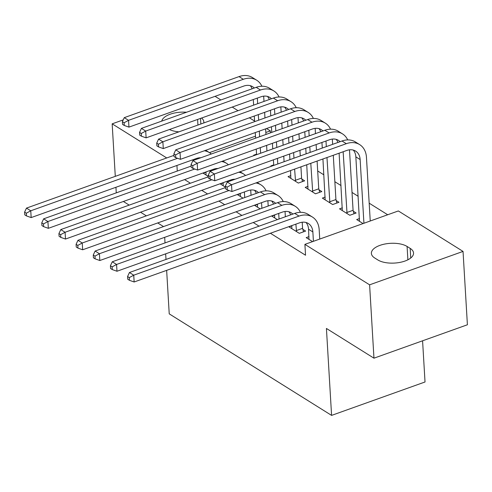 <?xml version="1.0" encoding="UTF-8"?>
<svg xmlns="http://www.w3.org/2000/svg" width="492" height="492" viewBox="0 0 492 492"><rect width="100%" height="100%" fill="white"/><g stroke="black" fill="none" stroke-linecap="round" stroke-linejoin="round"><path stroke-width="0.74" d="M387.696 214.758L369.184 203.178M358.194 196.308L352.02 192.446M341.036 185.576L334.855 181.714M323.871 174.845L317.697 170.982M398.342 210.951L463.04 251.412L369.603 284.825L304.899 244.364L398.342 210.951M369.603 284.825L373.963 358.182L467.4 324.769L463.04 251.412M422.579 340.796L425.026 381.983L331.583 415.396L169.23 313.859L166.647 270.36M215.065 96.334L220.877 99.968M232.224 107.065L238.042 110.706M249.389 117.797L254.573 121.044M266.547 128.535L270.305 130.884L265.834 132.483M270.428 132.865L270.305 130.884M342.352 207.821L339.523 208.836L349.818 215.275L356.134 213.018L353.348 211.277M291.848 225.883L289.013 226.898L299.314 233.337L305.624 231.08L302.838 229.333M308.029 186.357L305.2 187.372L315.495 193.811L321.811 191.554L319.025 189.807M257.525 204.42L254.69 205.428L260.207 208.879M273.706 164.894L270.871 165.902L271.424 166.247M223.196 182.95L220.367 183.965L225.422 187.126M184.598 179.592L190.41 183.227M201.757 190.324L207.575 193.959M218.922 201.056L224.733 204.697M236.08 211.788L241.898 215.428M253.245 222.525L259.063 226.16M270.409 233.257L305.544 255.231L304.899 244.364M206.037 172.218L203.202 173.233L208.264 176.394M256.541 154.156L253.712 155.171L254.259 155.515M240.36 193.682L237.525 194.697L243.042 198.147M290.864 175.626L288.035 176.634L298.33 183.073L304.646 180.816L301.86 179.076M274.684 215.152L271.855 216.16L277.371 219.61M325.194 197.089L322.358 198.104L332.66 204.543L338.97 202.286L336.184 200.539M309.007 236.615L306.178 237.63L312.561 241.621M359.517 218.553L356.688 219.567L363.071 223.559M410.174 248.386A19.569 8.918 176.6 0 1 413.544 253.005A19.569 8.918 176.6 0 1 400.008 262.384A19.569 8.918 176.6 0 1 377.85 259.948L374.763 258.017A19.569 8.918 176.6 0 1 371.386 253.392A19.569 8.918 176.6 0 1 384.922 244.02A19.569 8.918 176.6 0 1 407.087 246.455L410.174 248.386L410.746 257.993M116.266 192.87L115.934 187.274M115.288 176.351L112.164 123.836L123.221 119.882M177.268 171.056L176.935 165.46M166.733 157.957L112.164 123.836M163.522 226.584L157.711 222.944M146.364 215.853L140.546 212.212M129.199 205.115L123.387 201.48M164.685 237.322L165.017 242.919M165.663 253.841L165.995 259.438M373.963 358.182L326.424 328.453L331.583 415.396M161.751 121.112A19.569 8.918 176.6 0 1 186.566 112.244M201.566 118.031A19.569 8.918 176.6 0 1 203.823 121.85A19.569 8.918 176.6 0 1 203.731 122.969M178.91 131.85A19.569 8.918 176.6 0 1 169.445 129.519M255.477 136.186L209.457 152.643M210.109 171.302L210.066 170.484M205.988 174.974L206.019 171.929M216.394 168.553L216.425 169.045M200.816 157.754A15.289 11.457 122 0 0 196.456 158.479L31.168 217.587L26.476 215.92L26.316 213.202L24.6 212.126L24.76 214.844L26.476 215.92M24.6 212.126L26.476 208.11L173.965 155.367M26.476 208.11L30.762 210.791L177.563 158.301M204.377 150.767A22.933 17.189 -58 0 1 209.42 152.625A22.933 17.189 -58 0 1 211.265 154.021M26.316 213.202L30.762 210.791L31.168 217.587M263.675 96.155L263.989 101.426M264.635 112.348L264.967 117.945M265.618 128.867L265.951 134.464M266.603 145.386L266.935 150.982M256.572 154.685L256.24 149.088M255.594 138.166L255.262 132.569M254.61 121.647L254.278 116.05M253.632 105.128L253.294 99.532M260.619 153.24L260.286 147.643M259.635 136.721L259.302 131.124M258.657 120.202L258.325 114.605M257.673 103.683L257.341 98.086M252.125 88.794A15.289 11.457 122 0 0 250.299 85.682M254.278 88.025A15.289 11.457 122 0 0 252.648 86.703A15.289 11.457 122 0 0 243.737 86.082L128.953 127.127L124.267 125.46L124.101 122.742L122.385 121.665L122.551 124.384L124.267 125.46M122.385 121.665L124.261 117.65L239.038 76.604A22.933 17.189 -58 0 1 252.408 77.539L256.701 80.221A22.933 17.189 -58 0 1 261.885 86.248M124.261 117.65L128.553 120.331L243.331 79.292A22.933 17.189 -58 0 1 256.701 80.221M124.101 122.742L128.553 120.331L128.953 127.127M227.273 182.034L227.224 181.216M223.153 185.705L223.177 182.667M233.559 179.291L233.589 179.777M217.974 168.492A15.289 11.457 122 0 0 213.614 169.211L48.333 228.319L43.64 226.652L43.48 223.934L41.765 222.858L41.925 225.576L43.64 226.652M41.765 222.858L43.634 218.842L191.124 166.105M43.634 218.842L47.927 221.529L194.727 169.033M221.535 161.499A22.933 17.189 -58 0 1 226.584 163.356A22.933 17.189 -58 0 1 228.423 164.752M43.48 223.934L47.927 221.529L48.333 228.319M244.721 197.55L244.389 191.948M240.311 196.437L240.342 193.399M250.723 190.023L251.037 195.287M235.139 179.223A15.289 11.457 122 0 0 230.779 179.949L65.491 239.05L60.805 237.384L60.639 234.666L58.923 233.595L59.089 236.308L60.805 237.384M58.923 233.595L60.799 229.579L208.288 176.837M60.799 229.579L65.092 232.261L211.886 179.764M238.7 172.231A22.933 17.189 -58 0 1 243.743 174.088A22.933 17.189 -58 0 1 245.588 175.484M60.639 234.666L65.092 232.261L65.491 239.05M280.84 106.887L281.153 112.158M281.799 123.08L282.131 128.676M282.783 139.599L283.115 145.195M283.761 156.118L284.093 161.714M273.737 165.417L273.404 159.82M272.752 148.898L272.42 143.301M271.775 132.379L271.443 126.782M270.791 115.86L270.459 110.263M277.783 163.971L277.451 158.375M276.799 147.452L276.467 141.856M275.821 130.934L275.483 125.337M274.837 114.415L274.505 108.818M269.29 99.532A15.289 11.457 122 0 0 267.464 96.414M271.443 98.757A15.289 11.457 122 0 0 269.807 97.434A15.289 11.457 122 0 0 260.895 96.813L146.118 137.858L141.425 136.192L141.266 133.473L139.55 132.397L139.71 135.115L141.425 136.192M139.55 132.397L141.425 128.381L256.203 87.336A22.933 17.189 -58 0 1 269.573 88.271L273.866 90.959A22.933 17.189 -58 0 1 279.05 96.979M141.425 128.381L145.712 131.069L260.496 90.024A22.933 17.189 -58 0 1 273.866 90.959M141.266 133.473L145.712 131.069L146.118 137.858M297.998 117.625L298.312 122.889M298.964 133.812L299.296 139.408M299.942 150.331L300.274 155.927M300.926 166.85L301.59 178.086L302.537 181.573M290.821 178.381L290.569 170.558M289.917 159.636L289.585 154.033M288.933 143.117L288.601 137.514M287.955 126.598L287.623 120.995M295.544 181.333L294.61 169.107M293.964 158.184L293.632 152.588M292.98 141.665L292.648 136.069M292.002 125.146L291.67 119.55M286.455 110.263A15.289 11.457 122 0 0 284.628 107.145M288.607 109.495A15.289 11.457 122 0 0 286.971 108.172A15.289 11.457 122 0 0 278.06 107.545L163.282 148.59L158.59 146.923L158.43 144.205L156.714 143.135L156.874 145.847L158.59 146.923M156.714 143.135L158.584 139.113L273.368 98.074A22.933 17.189 -58 0 1 286.731 99.003L291.024 101.69A22.933 17.189 -58 0 1 296.209 107.711M158.584 139.113L162.877 141.801L277.654 100.755A22.933 17.189 -58 0 1 291.024 101.69M158.43 144.205L162.877 141.801L163.282 148.59M295.28 180.343L301.59 178.086M261.885 208.282L261.553 202.686M257.476 207.175L257.507 204.131M267.882 200.754L268.195 206.025M256.338 193.393A15.289 11.457 122 0 0 254.512 190.281M258.491 192.624A15.289 11.457 122 0 0 256.855 191.302A15.289 11.457 122 0 0 247.943 190.681L82.656 249.782L77.964 248.116L77.804 245.397L76.088 244.327L76.248 247.045L77.964 248.116M76.088 244.327L77.964 240.311L225.453 187.569M77.964 240.311L82.25 242.993L229.051 190.496M255.865 182.963A22.933 17.189 -58 0 1 260.908 184.82A22.933 17.189 -58 0 1 266.092 190.847M77.804 245.397L82.25 242.993L82.656 249.782M279.044 219.014L278.712 213.417M274.641 217.907L274.665 214.863M285.046 211.486L285.36 216.757M273.497 204.125A15.289 11.457 122 0 0 271.67 201.013M275.649 203.356A15.289 11.457 122 0 0 274.019 202.034A15.289 11.457 122 0 0 265.102 201.412L99.821 260.52L95.128 258.847L94.968 256.135L93.252 255.059L93.412 257.777L95.128 258.847M93.252 255.059L95.122 251.043L260.409 191.935A22.933 17.189 -58 0 1 273.78 192.87L278.072 195.552A22.933 17.189 -58 0 1 283.257 201.579M95.122 251.043L99.415 253.724L264.702 194.623A22.933 17.189 -58 0 1 278.072 195.552M94.968 256.135L99.415 253.724L99.821 260.52M315.163 128.357L315.477 133.621M316.122 144.543L316.454 150.14M317.106 161.062L318.754 188.817L319.702 192.304M307.986 189.113L306.75 164.771M306.098 153.848L305.766 148.252M305.114 137.329L304.782 131.733M312.709 192.065L310.79 163.319M310.144 152.403L309.812 146.8M309.161 135.878L308.828 130.282M303.613 120.995A15.289 11.457 122 0 0 301.787 117.883M305.766 120.226A15.289 11.457 122 0 0 304.136 118.904A15.289 11.457 122 0 0 295.218 118.283L180.441 159.322L175.755 157.655L175.589 154.937L173.873 153.867L174.033 156.585L175.755 157.655M173.873 153.867L175.749 149.851L290.526 108.806A22.933 17.189 -58 0 1 303.896 109.741L308.189 112.422A22.933 17.189 -58 0 1 313.373 118.443M175.749 149.851L180.041 152.532L294.819 111.487A22.933 17.189 -58 0 1 308.189 112.422M175.589 154.937L180.041 152.532L180.441 159.322M312.438 191.081L318.754 188.817M332.328 139.088L332.635 144.359M333.287 155.275L335.919 199.555L336.86 203.036M325.144 199.844L322.93 158.984M322.278 148.061L321.946 142.465M329.874 202.802L326.971 157.538M326.325 146.616L325.993 141.019M320.778 131.727A15.289 11.457 122 0 0 318.951 128.615M322.93 130.958A15.289 11.457 122 0 0 321.294 129.636A15.289 11.457 122 0 0 312.383 129.015L197.606 170.06L192.913 168.387L192.753 165.669L191.037 164.599L191.197 167.317L192.913 168.387M191.037 164.599L192.913 160.583L307.691 119.538A22.933 17.189 -58 0 1 321.061 120.472L325.347 123.154A22.933 17.189 -58 0 1 330.538 129.181M192.913 160.583L197.2 163.264L311.977 122.219A22.933 17.189 -58 0 1 325.347 123.154M192.753 165.669L197.2 163.264L197.606 170.06M329.603 201.812L335.919 199.555M296.528 231.591L295.877 224.149M291.799 228.639L291.83 225.594M302.211 222.218L302.574 228.35L303.515 231.83M290.661 214.863A15.289 11.457 122 0 0 288.835 211.745M292.814 214.088A15.289 11.457 122 0 0 291.178 212.765A15.289 11.457 122 0 0 282.267 212.144L116.979 271.252L112.293 269.579L112.127 266.867L110.411 265.791L110.571 268.509L112.293 269.579M110.411 265.791L112.287 261.775L277.574 202.667A22.933 17.189 -58 0 1 290.944 203.602L295.231 206.289A22.933 17.189 -58 0 1 300.421 212.31M112.287 261.775L116.579 264.456L281.861 205.355A22.933 17.189 -58 0 1 295.231 206.289M112.127 266.867L116.579 264.456L116.979 271.252M296.258 230.607L302.574 228.35M349.486 149.82L353.078 210.287L354.025 213.768M342.309 210.576L339.111 153.196M347.032 213.534L343.152 151.751M337.942 142.459A15.289 11.457 122 0 0 336.116 139.347M340.095 141.69A15.289 11.457 122 0 0 338.459 140.368A15.289 11.457 122 0 0 329.548 139.746L214.77 180.792L210.078 179.119L209.918 176.407L208.196 175.33L208.362 178.049L210.078 179.119M208.196 175.33L210.072 171.314L324.849 130.269A22.933 17.189 -58 0 1 338.219 131.204L342.512 133.885A22.933 17.189 -58 0 1 347.696 139.912M210.072 171.314L214.364 173.996L329.142 132.951A22.933 17.189 -58 0 1 342.512 133.885M209.918 176.407L214.364 173.996L214.77 180.792M346.768 212.544L353.078 210.287M313.422 241.314L312.863 231.947A15.289 11.457 122 0 0 308.343 223.503A15.289 11.457 122 0 0 299.431 222.876L134.144 281.984L129.451 280.317L129.291 277.599L127.576 276.522L127.735 279.241L129.451 280.317M308.964 239.37L308.57 229.266A15.289 11.457 122 0 0 305.999 222.476M127.576 276.522L129.451 272.507L133.738 275.194L299.025 216.086A22.933 17.189 -58 0 1 312.395 217.021A22.933 17.189 -58 0 1 319.179 229.69L319.732 239.057M129.451 272.507L294.733 213.405A22.933 17.189 -58 0 1 308.103 214.334L312.395 217.021M129.291 277.599L133.738 275.194L134.144 281.984M225.361 186.062L225.52 188.78L227.236 189.857L227.076 187.138L225.361 186.062L227.236 182.046L231.529 184.728L346.307 143.689A22.933 17.189 -58 0 1 359.677 144.617A22.933 17.189 -58 0 1 366.454 157.292L370.242 221M359.474 221.308L355.851 156.862A15.289 11.457 122 0 0 353.274 150.078M363.926 223.257L360.144 159.549A15.289 11.457 122 0 0 355.624 151.099A15.289 11.457 122 0 0 346.706 150.478L231.929 191.523L227.236 189.857M227.236 182.046L342.014 141.001A22.933 17.189 -58 0 1 355.384 141.936L359.677 144.617M227.076 187.138L231.529 184.728L231.929 191.523M197.606 119.445L197.938 125.042M200.521 118.406L200.853 124.002M407.087 246.455L407.88 259.807M239.038 76.604L243.331 79.292M256.203 87.336L260.496 90.024M273.368 98.074L277.654 100.755M260.409 191.935L264.702 194.623M290.526 108.806L294.819 111.487M307.691 119.538L311.977 122.219M277.574 202.667L281.861 205.355M324.849 130.269L329.142 132.951M308.57 229.266L312.863 231.947M294.733 213.405L299.025 216.086M355.851 156.862L360.144 159.549M342.014 141.001L346.307 143.689M205.699 150.294L209.42 152.625M222.858 161.025L226.584 163.356M240.022 171.757L243.743 174.088M257.187 182.495L260.908 184.82"/></g></svg>
